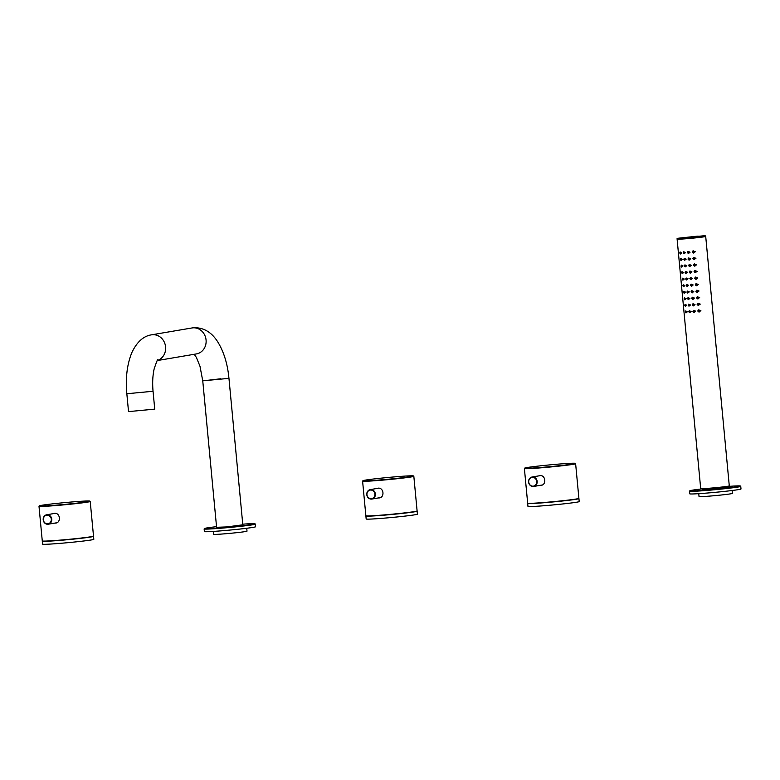 <?xml version="1.0" encoding="UTF-8"?>
<svg xmlns="http://www.w3.org/2000/svg" width="780" height="780" viewBox="0 0 780 780"><rect width="100%" height="100%" fill="white"/><g stroke="black" fill="none" stroke-linecap="round" stroke-linejoin="round"><path stroke-width="1.17" d="M242.746 524.179A25.369 0.887 174.6 0 1 254.953 523.76L255.343 524.082A25.73 0.907 174.6 0 1 255.362 524.111L255.606 526.734A25.73 0.907 174.6 0 1 253.188 527.348A25.73 0.907 -5.4 0 1 224.464 530.566A25.73 0.907 -5.4 0 1 204.38 531.58L204.126 528.957A25.73 0.907 174.6 0 1 204.145 528.918L204.467 528.528A25.369 0.887 174.6 0 1 206.846 527.953A25.369 0.887 174.6 0 1 216.538 526.656M255.362 524.111A25.73 0.907 174.6 0 1 252.935 524.735A25.73 0.907 174.6 0 1 224.211 527.943A25.73 0.907 174.6 0 1 204.126 528.957M254.953 523.76A25.369 0.887 174.6 0 1 252.574 524.394A25.369 0.887 174.6 0 1 223.821 527.602A25.369 0.887 174.6 0 1 204.467 528.528M242.804 524.813L226.775 526.929L216.596 527.29M246.733 528.265L247.006 531.151A16.75 0.585 174.6 0 1 245.427 531.55A16.75 0.585 174.6 0 1 226.726 533.647A16.75 0.585 174.6 0 1 213.652 534.3L213.379 531.414M93.814 539.312A25.73 0.907 174.6 0 1 91.387 539.935A25.73 0.907 -5.4 0 1 62.663 543.143A25.73 0.907 -5.4 0 1 42.578 544.157L42.296 541.183A25.73 0.907 -5.4 0 0 62.38 540.169A25.73 0.907 -5.4 0 0 91.104 536.952A25.73 0.907 174.6 0 0 93.532 536.338L93.814 539.312M44.392 541.106A23.878 0.839 -5.4 0 0 64.428 539.926A23.878 0.839 -5.4 0 0 89.437 537.088A23.878 0.839 -5.4 0 0 91.455 536.65M93.512 536.104A25.73 0.907 174.6 0 1 91.085 536.718A25.73 0.907 -5.4 0 1 62.361 539.935A25.73 0.907 -5.4 0 1 42.276 540.94L39 506.298A25.73 0.907 -5.4 0 0 59.085 505.284A25.73 0.907 -5.4 0 0 87.808 502.067A25.73 0.907 -5.4 0 0 90.236 501.452A25.73 0.907 -5.4 0 0 90.217 501.423L93.512 536.104M87.448 501.735A25.369 0.887 -5.4 0 0 89.827 501.101A25.369 0.887 -5.4 0 0 69.605 502.164A25.369 0.887 -5.4 0 0 41.711 505.294A25.369 0.887 -5.4 0 0 39.332 505.869A25.369 0.887 -5.4 0 0 58.695 504.943A25.369 0.887 -5.4 0 0 87.448 501.735M53.176 513.669L54.454 513.337C60.362 512.518 61.279 523.019 55.38 523.107L54.766 523.107M56.121 522.98A4.904 4.436 80.4 0 1 55.516 522.98M53.917 513.542A4.904 4.436 80.4 0 1 54.473 513.337M417.407 514.147A25.73 0.907 174.6 0 1 414.979 514.771A25.73 0.907 -5.4 0 1 386.256 517.978A25.73 0.907 -5.4 0 1 366.171 518.992L365.888 516.019A25.73 0.907 -5.4 0 0 385.973 515.005A25.73 0.907 -5.4 0 0 414.697 511.787A25.73 0.907 174.6 0 0 417.125 511.173L417.407 514.147M413.829 476.287L417.105 510.929A25.73 0.907 174.6 0 1 414.677 511.553A25.73 0.907 -5.4 0 1 385.954 514.761A25.73 0.907 -5.4 0 1 365.869 515.775L362.593 481.123A25.73 0.907 -5.4 0 0 362.593 481.123A25.73 0.907 -5.4 0 0 382.678 480.119A25.73 0.907 -5.4 0 0 411.401 476.902A25.73 0.907 -5.4 0 0 413.829 476.287A25.73 0.907 -5.4 0 0 413.81 476.258L413.419 475.927A25.369 0.887 -5.4 0 0 393.198 476.999A25.369 0.887 -5.4 0 0 365.313 480.129A25.369 0.887 -5.4 0 0 362.934 480.704A25.369 0.887 -5.4 0 0 382.288 479.778A25.369 0.887 -5.4 0 0 411.04 476.57A25.369 0.887 -5.4 0 0 413.419 475.927M376.769 488.494L378.046 488.173C383.955 487.354 384.881 497.854 378.973 497.942L378.358 497.942M379.714 497.815A4.904 4.436 80.4 0 1 379.109 497.815M377.51 488.368A4.904 4.436 80.4 0 1 378.076 488.173M579.199 501.569A25.73 0.907 174.6 0 1 576.781 502.183A25.73 0.907 -5.4 0 1 548.057 505.391A25.73 0.907 -5.4 0 1 527.972 506.405L527.69 503.432A25.73 0.907 -5.4 0 0 547.774 502.417A25.73 0.907 -5.4 0 0 576.498 499.21A25.73 0.907 174.6 0 0 578.926 498.586L579.199 501.569M575.62 463.7L578.896 498.352A25.73 0.907 174.6 0 1 576.478 498.966A25.73 0.907 -5.4 0 1 547.755 502.183A25.73 0.907 -5.4 0 1 527.67 503.197L524.394 468.546A25.73 0.907 -5.4 0 0 544.479 467.532A25.73 0.907 -5.4 0 0 573.202 464.315A25.73 0.907 -5.4 0 0 575.62 463.7A25.73 0.907 -5.4 0 0 575.601 463.671L575.211 463.349A25.369 0.887 -5.4 0 0 554.99 464.412A25.369 0.887 -5.4 0 0 527.105 467.542A25.369 0.887 -5.4 0 0 524.725 468.117A25.369 0.887 -5.4 0 0 544.089 467.191A25.369 0.887 -5.4 0 0 572.842 463.983A25.369 0.887 -5.4 0 0 575.211 463.349M538.571 475.917L539.848 475.595C545.756 474.767 546.673 485.277 540.774 485.355L540.15 485.355M541.515 485.228A4.904 4.436 80.4 0 1 540.91 485.228M539.302 475.79A4.904 4.436 80.4 0 1 539.867 475.595M727.243 486.496A25.369 0.887 174.6 0 1 740.347 486.008L740.737 486.33A25.73 0.907 174.6 0 1 740.756 486.359L741 488.982A25.73 0.907 174.6 0 1 738.572 489.596A25.73 0.907 -5.4 0 1 709.849 492.814A25.73 0.907 -5.4 0 1 689.764 493.828L689.52 491.205A25.73 0.907 174.6 0 1 689.53 491.176L689.851 490.786A25.369 0.887 174.6 0 1 692.231 490.201A25.369 0.887 174.6 0 1 702.819 488.806M740.756 486.359A25.73 0.907 174.6 0 1 738.328 486.983A25.73 0.907 174.6 0 1 709.605 490.191A25.73 0.907 174.6 0 1 689.52 491.205M740.347 486.008A25.369 0.887 174.6 0 1 737.968 486.652A25.369 0.887 174.6 0 1 709.215 489.85A25.369 0.887 174.6 0 1 689.851 490.786M727.292 487.061L712.169 489.177L702.868 489.372M732.127 490.513L732.4 493.399A16.75 0.585 174.6 0 1 730.821 493.798A16.75 0.585 174.6 0 1 712.12 495.895A16.75 0.585 174.6 0 1 699.036 496.548L698.763 493.662M684.031 285.685L682.987 285.733L684.031 285.685M684.469 285.597L683.68 285.626L684.469 285.597M695.029 311.21L693.868 311.308L695.029 311.21M699.328 310.226L698.812 310.869L700.177 310.732M694.414 304.668L693.245 304.765L694.414 304.668M698.714 303.673L698.188 304.317L699.562 304.19M693.791 298.116L692.63 298.214L693.791 298.116M698.09 297.131L697.573 297.775L698.938 297.638M693.176 291.564L692.006 291.661L693.176 291.564M697.476 290.579L696.95 291.223L698.324 291.086M692.552 285.022L691.392 285.119L692.552 285.022M696.852 284.027L696.335 284.671L697.7 284.544M691.938 278.47L690.768 278.567L691.938 278.47M696.238 277.485L695.711 278.128L697.086 277.992M691.314 271.918L690.154 272.015L691.314 271.918M695.614 270.933L695.097 271.577L696.472 271.44M690.7 265.366L689.53 265.473L690.7 265.366M695 264.381L694.473 265.024L695.848 264.898M690.076 258.823L688.916 258.921L690.076 258.823M694.375 257.829L693.859 258.482L695.233 258.346M689.462 252.272L688.292 252.369L689.462 252.272M693.761 251.287L693.235 251.93L694.609 251.794M690.631 311.561L689.637 311.63L690.631 311.561M686.946 311.795L686.156 311.825L686.946 311.795M690.017 305.019L689.023 305.087L690.017 305.019M686.322 305.243L685.542 305.282L686.322 305.243M689.393 298.467L688.399 298.535L689.393 298.467M685.708 298.691L684.918 298.73L685.708 298.691M688.779 291.915L687.784 291.983L688.779 291.915M685.084 292.149L684.304 292.178L685.084 292.149M688.155 285.363L687.16 285.441L688.155 285.363M687.541 278.821L686.546 278.889L687.541 278.821M683.846 279.045L683.066 279.084L683.846 279.045M686.917 272.269L685.922 272.337L686.917 272.269M683.231 272.503L682.442 272.532L683.231 272.503M686.303 265.717L685.308 265.795L686.303 265.717M682.607 265.951L681.827 265.98L682.607 265.951M685.678 259.174L684.684 259.243L685.678 259.174M681.993 259.399L681.203 259.438L681.993 259.399M685.064 252.623L684.07 252.691L685.064 252.623M681.369 252.847L680.589 252.886L681.369 252.847M677.108 239.128L700.693 488.592A14.362 0.507 174.6 0 0 711.906 488.026A14.362 0.507 174.6 0 0 727.935 486.232A14.362 0.507 -5.4 0 0 729.29 485.881L705.705 236.428C706.075 235.921 705.354 235.706 703.531 235.814L678.902 238.153C677.323 238.368 676.728 238.7 677.108 239.128A14.362 0.507 -5.4 0 0 688.321 238.563A14.362 0.507 -5.4 0 0 704.35 236.769A14.362 0.507 -5.4 0 0 705.705 236.428M694.249 312.029L694.658 311.288L693.215 311.415L694.658 311.288L694.005 310.606M700.06 310.791L698.714 311.922L697.759 311.015L698.363 310.001L700.889 310.664L698.987 311.932M699.777 310.82L699.026 310.138L698.061 310.986L699.777 310.82L699.299 311.581L699.816 311.327M694.951 311.259L693.829 312.39L692.933 311.435L693.478 310.401L695.633 311.161L694.073 312.39M698.607 309.913L700.889 310.664M683.68 251.774L685.571 252.583L684.011 253.783L683.192 252.808L683.68 251.774L684.938 252.681L684.011 253.783M680.745 258.541L682.412 259.379L681.047 260.54L680.355 259.545L680.745 258.541L681.749 259.477L681.047 260.54M684.304 258.326L686.195 259.135L684.625 260.335L683.807 259.35L684.304 258.326L685.562 259.233L684.625 260.335M681.359 265.093L683.026 265.931L681.661 267.091L680.969 266.097L681.359 265.093L682.364 266.029L681.661 267.082M684.918 264.878L686.176 265.775L685.25 266.877L684.431 265.902L684.918 264.878L686.809 265.688L685.25 266.887M681.983 271.635L683.65 272.474L682.285 273.634L681.593 272.649L681.983 271.635L682.987 272.581L682.285 273.634M685.542 271.421L687.433 272.23L685.864 273.429L685.045 272.454L685.542 271.421L686.8 272.327L685.864 273.429M682.597 278.187L684.265 279.026L682.9 280.186L682.207 279.191L682.597 278.187L683.602 279.123L682.9 280.186M686.156 277.973L688.048 278.782L686.488 279.981L685.669 278.996L686.156 277.973L687.414 278.879L686.488 279.981M683.221 284.739L684.889 285.577L683.524 286.738L682.832 285.743L683.221 284.739L684.226 285.675L683.524 286.738M686.78 284.524L688.672 285.334L687.102 286.533L686.283 285.548L686.78 284.524L688.038 285.421L687.102 286.533M683.836 291.281L685.503 292.12L684.138 293.28L683.446 292.295L683.836 291.281L684.84 292.227L684.138 293.28M687.394 291.067L689.286 291.876L687.726 293.075L686.907 292.1L687.394 291.067L688.652 291.974L687.726 293.075M684.46 297.833L686.127 298.672L684.762 299.832L684.06 298.837L684.46 297.833L685.464 298.769L684.762 299.832M688.018 297.619L689.91 298.428L688.34 299.627L687.521 298.642L688.018 297.619L689.276 298.526L688.34 299.627M685.074 304.385L686.741 305.224L685.376 306.384L684.684 305.389L685.074 304.385L686.078 305.321L685.376 306.384M688.633 304.171L690.524 304.98L688.964 306.179L688.145 305.194L688.633 304.171L689.89 305.077L688.964 306.179M685.698 310.927L687.365 311.776L686 312.926L685.298 311.942L685.698 310.927L686.702 311.873L686 312.926M689.257 310.713L691.148 311.522L689.578 312.721L688.759 311.747L689.257 310.713L690.514 311.62L689.578 312.721M693.04 250.975L695.321 251.726L693.41 252.983M688.145 251.384L690.056 252.223L688.496 253.451M693.654 257.517L695.945 258.277L694.034 259.535M688.759 257.936L690.68 258.765L689.12 259.994M694.278 264.069L696.559 264.82L694.649 266.087M689.383 264.478L691.294 265.317L689.734 266.546M694.892 270.621L697.174 271.372L695.273 272.639M689.998 271.031L691.918 271.869L690.358 273.098M695.516 277.163L697.798 277.924L695.887 279.181M690.622 277.582L692.533 278.421L690.973 279.64M696.13 283.715L698.412 284.466L696.511 285.733M691.236 284.125L693.157 284.963L691.597 286.192M696.755 290.267L699.036 291.018L697.125 292.285M691.86 290.677L693.771 291.515L692.211 292.744M697.369 296.81L699.65 297.57L697.749 298.828M692.474 297.229L694.395 298.067L692.835 299.286M697.993 303.361L700.274 304.112L698.363 305.38M693.098 303.771L695.009 304.61L693.449 305.838M693.712 310.323L695.633 311.161M680.121 251.989L681.788 252.827L680.423 253.987L679.731 252.993L680.131 251.989L681.125 252.935L680.423 253.987M680.93 252.944L679.887 252.993L680.93 252.944M684.772 253.207L683.436 252.788L684.674 252.701L684.079 252.008M681.554 259.486L680.511 259.535L681.554 259.486M685.386 259.76L684.05 259.34L685.298 259.252L684.694 258.55M682.168 266.038L681.125 266.087L682.168 266.038M686.01 266.311L684.664 265.882L685.913 265.795L685.318 265.102M682.792 272.59L681.749 272.639L682.792 272.59M686.624 272.854L685.288 272.435L686.536 272.347L685.932 271.654M683.407 279.133L682.364 279.191L683.407 279.133M687.248 279.406L685.903 278.986L687.151 278.899L686.556 278.197M687.862 285.958L686.527 285.529L687.775 285.441L687.17 284.749M684.645 292.237L683.602 292.285L684.645 292.237M688.486 292.51L687.141 292.081L688.389 291.993L687.794 291.301M685.269 298.789L684.226 298.837L685.269 298.789M689.101 299.052L687.765 298.633L689.013 298.545L688.408 297.843M685.883 305.331L684.84 305.38L685.883 305.331M689.725 305.604L688.379 305.175L689.627 305.087L689.033 304.395M686.507 311.883L685.464 311.932L686.507 311.883M690.339 312.156L689.003 311.727L690.251 311.639L689.647 310.947M692.192 252.067L692.786 251.062L694.483 251.852L693.147 252.983L692.192 252.067M694.2 251.881L693.449 251.199L692.484 252.047L694.239 252.379M689.383 252.32L688.252 253.451L687.356 252.496L687.911 251.462L690.056 252.223M688.672 253.09L689.091 252.349L687.648 252.466L689.091 252.349L688.428 251.667M692.806 258.619L693.41 257.615L695.107 258.394L693.761 259.535L692.806 258.619M694.824 258.424L694.073 257.751L693.108 258.59L694.824 258.424L694.346 259.184L694.863 258.931M689.998 258.872L688.876 260.003L687.98 259.038L688.525 258.014L690.68 258.765M689.296 259.633L689.705 258.901L688.262 259.019L689.705 258.901L689.052 258.219M693.43 265.171L694.024 264.157L695.721 264.947L694.375 266.077L693.43 265.171M695.438 264.976L694.688 264.303L693.722 265.142L695.438 264.976L694.97 265.736L695.477 265.483M690.622 265.424L689.491 266.546L688.594 265.59L689.149 264.556L691.294 265.317M690.368 265.96L690.329 265.444L688.886 265.57L690.329 265.444L689.666 264.771M694.044 271.713L694.649 270.709L696.345 271.498L695 272.63L694.044 271.713M696.062 271.528L695.312 270.845L694.346 271.694L696.062 271.528L695.584 272.279M691.236 271.966L690.115 273.098L689.218 272.142L689.764 271.108L691.918 271.869M690.534 272.737L690.943 271.996L689.5 272.113L690.943 271.996L690.29 271.313M694.668 278.265L695.263 277.261L696.959 278.05L695.614 279.181L694.668 278.265M696.676 278.07L695.926 277.397L694.96 278.236L696.676 278.07L696.208 278.831L696.716 278.577M691.86 278.519L690.729 279.649L689.832 278.684L690.388 277.66L692.533 278.421M691.148 279.279L691.567 278.548L690.125 278.665L691.567 278.548L690.904 277.865M695.282 284.817L695.887 283.803L697.583 284.593L696.238 285.733L695.282 284.817M697.3 284.622L696.55 283.949L695.584 284.788L697.3 284.622L696.823 285.382L697.34 285.129M692.474 285.07L691.353 286.192L690.456 285.236L691.002 284.212L693.157 284.963M692.231 285.607L692.182 285.09L690.739 285.217L692.182 285.09L691.529 284.417M695.906 291.359L696.501 290.355L698.197 291.145L696.852 292.276L695.906 291.359M697.915 291.174L697.164 290.491L696.199 291.34L697.954 291.671M693.098 291.613L691.967 292.744L691.07 291.788L691.626 290.755L693.771 291.515M692.386 292.383L692.806 291.642L691.363 291.759L692.806 291.642L692.143 290.959M696.52 297.911L697.125 296.907L698.822 297.697L697.476 298.828L696.52 297.911M698.539 297.716L697.788 297.043L696.823 297.882L698.539 297.716L698.061 298.477L698.578 298.223M693.712 298.165L692.591 299.296L691.694 298.34L692.24 297.307L694.395 298.067M693.469 298.701L691.977 298.311L693.42 298.194L692.767 297.511M697.144 304.463L697.739 303.449L699.436 304.239L698.09 305.38L697.144 304.463M699.153 304.268L698.402 303.596L697.437 304.434L699.153 304.268L698.685 305.029L699.192 304.775M694.337 304.717L693.206 305.838L692.308 304.882L692.864 303.859L695.009 304.61M694.083 305.253L694.044 304.736L692.601 304.863L694.044 304.736L693.381 304.064M371.875 499.044A4.787 4.329 -99.6 0 0 370.266 489.606A4.787 4.329 -99.6 0 0 371.875 499.044L380.075 497.65A4.787 4.329 -99.6 0 0 380.318 497.601M370.266 489.606L378.466 488.212A4.787 4.329 80.4 0 1 378.7 488.173M366.931 494.656A4.426 3.997 -99.6 0 0 374.907 494.042A4.426 3.997 -99.6 0 0 366.931 494.656M48.282 524.209A4.787 4.329 -99.6 0 0 46.673 514.771A4.787 4.329 -99.6 0 0 48.282 524.209L56.482 522.815A4.787 4.329 -99.6 0 0 56.725 522.766M46.673 514.771L54.873 513.376A4.787 4.329 80.4 0 1 55.107 513.347M43.339 519.821A4.426 3.997 -99.6 0 0 51.314 519.207A4.426 3.997 -99.6 0 0 43.339 519.821M533.676 486.457A4.787 4.329 -99.6 0 0 532.067 477.019A4.787 4.329 -99.6 0 0 533.676 486.457L541.866 485.062A4.787 4.329 -99.6 0 0 542.12 485.014M532.067 477.019L540.267 475.624A4.787 4.329 80.4 0 1 540.501 475.595M528.723 482.079A4.426 3.997 -99.6 0 0 536.708 481.455A4.426 3.997 -99.6 0 0 528.723 482.079M126.838 393.744L153.046 391.267L154.742 409.13L128.524 411.606L126.838 393.744C125.385 377.9 127.101 364.084 131.986 352.287C137.036 341.825 143.549 336.014 151.515 334.834A13.162 11.895 -99.6 0 1 152.48 334.718A13.162 11.895 -99.6 0 1 165.38 345.481A13.162 11.895 -99.6 0 1 157.482 360.409M367.985 515.931A23.878 0.839 -5.4 0 0 388.021 514.761A23.878 0.839 -5.4 0 0 413.029 511.924A23.878 0.839 -5.4 0 0 415.058 511.485M529.786 503.353A23.878 0.839 -5.4 0 0 549.822 502.174A23.878 0.839 -5.4 0 0 574.821 499.337A23.878 0.839 -5.4 0 0 576.849 498.907M683.68 285.626L682.987 285.733M693.868 311.308L693.215 311.415M681.788 252.827L681.125 252.935M680.589 252.886L679.887 252.993M684.07 252.691L683.436 252.788M685.571 252.583L684.938 252.681M682.412 259.379L681.749 259.477M681.203 259.438L680.511 259.535M684.684 259.243L684.05 259.34M686.195 259.135L685.562 259.233M683.026 265.931L682.364 266.029M681.827 265.98L681.125 266.087M685.308 265.795L684.664 265.882M686.809 265.688L686.176 265.775M683.65 272.474L682.987 272.581M682.442 272.532L681.749 272.639M685.922 272.337L685.288 272.435M687.433 272.23L686.8 272.327M684.265 279.026L683.602 279.123M683.066 279.084L682.364 279.191M686.546 278.889L685.903 278.986M688.048 278.782L687.414 278.879M684.889 285.577L684.226 285.675M687.16 285.441L686.527 285.529M688.672 285.334L688.038 285.421M685.503 292.12L684.84 292.227M684.304 292.178L683.602 292.285M687.784 291.983L687.141 292.081M689.286 291.876L688.652 291.974M686.127 298.672L685.464 298.769M684.918 298.73L684.226 298.837M688.399 298.535L687.765 298.633M689.91 298.428L689.276 298.526M686.741 305.224L686.078 305.321M685.542 305.282L684.84 305.38M689.023 305.087L688.379 305.175M690.524 304.98L689.89 305.077M687.365 311.776L686.702 311.873M686.156 311.825L685.464 311.932M689.637 311.63L689.003 311.727M691.148 311.522L690.514 311.62M695.321 251.726L694.483 251.852M693.235 251.93L692.484 252.047M688.292 252.369L687.648 252.466M695.945 258.277L695.107 258.394M693.859 258.482L693.108 258.59M688.916 258.921L688.262 259.019M696.559 264.82L695.721 264.947M694.473 265.024L693.722 265.142M689.53 265.473L688.886 265.57M697.174 271.372L696.345 271.498M695.097 271.577L694.346 271.694M690.154 272.015L689.5 272.113M697.798 277.924L696.959 278.05M695.711 278.128L694.96 278.236M690.768 278.567L690.125 278.665M698.412 284.466L697.583 284.593M696.335 284.671L695.584 284.788M691.392 285.119L690.739 285.217M699.036 291.018L698.197 291.145M696.95 291.223L696.199 291.34M692.006 291.661L691.363 291.759M699.65 297.57L698.822 297.697M697.573 297.775L696.823 297.882M692.63 298.214L691.977 298.311M700.274 304.112L699.436 304.239M698.188 304.317L697.437 304.434M693.245 304.765L692.601 304.863M678.951 238.144L685.532 238.173L703.755 236.223L697.174 236.194L678.951 238.144M698.812 310.869L698.061 310.986M216.616 527.543L202.751 380.835L228.959 378.358L242.833 525.067M157.384 360.545L196.414 353.915A13.162 11.895 -99.6 0 0 206.008 339.476A13.162 11.895 -99.6 0 0 192.962 327.834A13.162 11.895 -99.6 0 0 191.997 327.961L193.879 327.727C203.599 327.483 211.526 332.153 217.659 341.747C223.811 351.663 227.575 363.87 228.959 378.358M204.535 380.669L220.662 378.778M698.851 309.757L698.363 310.001M680.618 253.695L681.135 253.441M681.242 260.237L681.749 259.984M681.856 266.789L682.373 266.536M682.481 273.341L682.987 273.088M683.095 279.883L683.611 279.63M683.719 286.435L684.226 286.182M684.333 292.988L684.85 292.734M684.957 299.53L685.464 299.276M685.571 306.082L686.088 305.828M686.195 312.634L686.702 312.38M693.283 250.819L692.786 251.062M693.693 253.052L693.147 252.983M694.034 251.267L693.469 251.199M688.759 253.51L688.252 253.451M693.898 257.371L693.41 257.615M694.317 259.603L693.761 259.535M694.649 257.819L694.093 257.751M689.374 260.062L688.876 259.994M694.522 263.913L694.024 264.157M694.931 266.146L694.375 266.077M695.273 264.371L694.707 264.303M689.998 266.604L689.491 266.546M695.136 270.465L694.649 270.709M695.555 272.698L695 272.63M696.101 272.025L695.594 272.279M695.887 270.913L695.331 270.845M690.612 273.156L690.115 273.098M695.76 277.017L695.263 277.261M696.169 279.25L695.614 279.181M696.511 277.465L695.945 277.397M691.236 279.708L690.729 279.649M696.374 283.569L695.887 283.803M696.793 285.792L696.238 285.733M697.125 284.017L696.559 283.949M691.85 286.25L691.353 286.192M696.998 290.111L696.501 290.355M697.408 292.344L696.852 292.276M697.749 290.56L697.183 290.491M692.474 292.802L691.967 292.744M697.612 296.663L697.125 296.907M698.032 298.896L697.476 298.828M698.363 297.112L697.798 297.043M693.088 299.354L692.591 299.296M698.227 303.215L697.739 303.449M698.646 305.438L698.09 305.38M698.987 303.664L698.422 303.596M693.712 305.897L693.206 305.838M699.27 311.99L698.714 311.922M694.327 312.448L693.829 312.39M727.223 486.34L727.331 487.481M702.8 488.651L702.907 489.791M699.601 310.206L699.036 310.148M194.23 354.286L196.375 357.415L199.963 366.171L202.751 380.835M191.997 327.961L151.515 334.834M153.046 391.267C152.315 382.824 152.695 375.356 154.177 368.833C156.566 361.696 157.774 358.761 157.804 360.038"/></g></svg>
